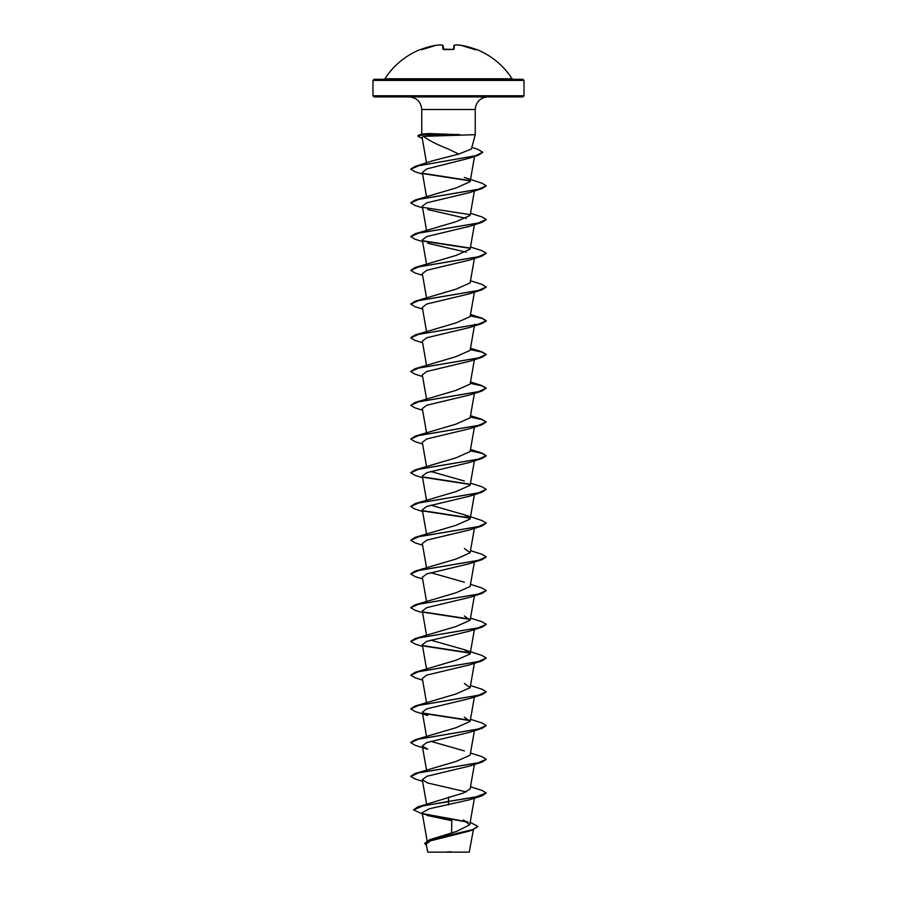 <?xml version="1.0" encoding="UTF-8"?>
<svg xmlns="http://www.w3.org/2000/svg" width="897" height="897" viewBox="0 0 897 897"><rect width="100%" height="100%" fill="white"/><g stroke="black" fill="none" stroke-linecap="round" stroke-linejoin="round"><path stroke-width="1.35" d="M453.501 49.436L442.95 49.122L442.613 45.299A75.438 28.76 -95.4 0 0 440.662 44.85L436.065 45.299A75.516 75.236 180 0 0 421.814 49.122L420.76 49.458A0.572 0.561 -22.5 0 1 420.973 49.413M476.027 49.413A0.572 0.561 22.5 0 1 476.24 49.458L476.285 49.335A75.527 75.527 0 0 1 512.064 78.768L384.936 78.768L448.5 79.295L374.105 79.295L372.973 80.427L524.027 80.427L522.895 79.295L448.5 79.295M476.24 49.458L475.186 49.122A75.516 75.236 180 0 0 460.935 45.299L460.935 45.299A75.438 69.428 102.9 0 0 456.338 44.85A75.438 28.76 95.4 0 0 454.387 45.299L454.05 49.122M477.877 826.529L472.282 830.061L468.256 831.373L430.235 840.904L426.176 844.223L427.779 852.15L469.221 852.15L473.403 829.691M446.93 851.903L451.135 851.825M471.407 149.003L475.242 134.673L423.451 136.355C428.665 140.347 437.018 144.585 448.5 149.081L458.737 154.071L471.396 149.003M459.6 134.819L426.019 134.819L428.979 135.884M524.027 95.777L372.973 95.777L374.105 96.921L522.895 96.921L524.027 95.777L524.027 80.427M459.421 134.673L428.732 133.552L422.689 134.023M426.781 815.373L451.819 820.688L451.55 832.865M470.174 822.347L477.888 826.384L472.495 829.714L429.685 839.715L456.394 831.474L469.748 824.803L463.413 819.903M448.5 797.097L448.5 801.413L417.8 806.908L463.469 792.993L470.129 788.889L474.401 764.457M410.748 776.253L415.143 773.494L455.956 761.475L470.129 755.162L474.401 730.73M464.388 750.912L430.728 741.326M410.748 742.514L415.143 739.756L455.968 727.736L470.129 721.423L464.388 717.185M410.748 708.776L415.143 706.017L455.956 693.998L470.129 687.685L464.388 683.447M422.599 680.128L415.143 677.807L410.736 675.183L415.143 672.29L455.945 660.27L470.129 653.958L464.388 649.708L430.728 640.122M410.748 641.31L415.143 638.552L455.968 626.532L470.129 620.219L464.388 615.981M410.748 607.583L415.143 604.825L455.968 592.794L470.129 586.492L474.401 562.06M464.388 582.243L430.728 572.656M410.748 573.845L415.143 571.086L455.956 559.066L470.129 552.754L464.388 548.515M422.599 545.185L415.143 542.876L410.736 540.252L415.143 537.348L455.956 525.339L470.129 519.015L464.388 514.777L430.728 505.179M410.748 506.379L415.143 503.621L455.956 491.601L470.129 485.288L474.401 460.856M464.388 481.039L430.728 471.452M410.748 472.641L415.143 469.882L455.968 457.862L470.129 451.55L474.401 427.118M422.599 443.993L415.143 441.672L410.736 439.048L415.143 436.155L455.956 424.135L470.129 417.823L474.401 393.391M422.599 410.254L415.143 407.933L410.736 405.321L415.143 402.417L455.945 390.397L470.129 384.084L474.401 359.652M410.748 371.448L415.143 368.678L455.956 356.67L470.129 350.346L474.692 324.277M410.748 337.709L415.143 334.951L455.968 322.931L470.129 316.619L474.401 292.187M410.748 303.971L415.143 301.213L455.956 289.193L470.129 282.88L474.401 258.448M422.599 275.323L415.143 273.002L410.736 270.378L415.143 267.485L455.956 255.466L470.129 249.153L474.401 224.721M410.748 236.505L415.143 233.747L455.956 221.727L470.129 215.415L474.401 190.983M410.748 202.778L415.143 200.02L455.956 188L470.129 181.687L474.535 156.437M410.748 169.051L415.165 166.394L432.208 160.911L458.737 154.071M423.451 136.355L422.061 137.252L426.524 162.839M473.582 156.201L469.008 158.276L426.714 168.95L422.319 172.471L426.501 196.432M422.599 207.846L415.143 205.536L410.736 202.913L418.742 199.358L481.857 188.673L469.31 192.653L426.804 202.823L422.308 206.209L426.501 230.159M427.69 209.517L466.272 218.442M422.599 241.585L415.143 239.264L410.736 236.651L418.753 233.085L481.857 222.4L469.31 226.38L426.804 236.55L422.319 239.936L426.501 263.897M427.69 243.255L466.272 252.18M410.736 270.378L418.753 266.824L481.857 256.138L469.31 260.119L426.815 270.277L422.319 273.675L426.501 297.625M474.221 291.379L469.31 293.846L426.804 304.016L422.319 307.402L426.501 331.363M422.599 342.789L415.143 340.468L410.736 337.855L418.753 334.289L481.857 323.604L469.31 327.584L426.815 337.743L422.319 341.14L426.501 365.101M422.599 376.516L415.143 374.206L410.736 371.582L418.753 368.017L481.857 357.331L469.31 361.323L426.815 371.481L422.319 374.868L426.501 398.829M410.736 405.321L418.753 401.755L481.857 391.07L469.31 395.05L426.793 405.22L422.319 408.606L426.501 432.567M410.736 439.048L418.753 435.493L481.857 424.808L469.31 428.788L426.804 438.958L422.308 442.344L426.501 466.294M422.599 477.72L415.143 475.399L410.736 472.786L418.753 469.221L481.857 458.535L469.31 462.516L426.804 472.685L422.319 476.072L426.501 500.033M422.599 511.458L415.143 509.137L410.736 506.513L418.753 502.959L481.857 492.274L469.31 496.254L426.804 506.424L422.308 509.81L426.501 533.771M410.736 540.252L418.753 536.686L481.857 526.001L469.31 529.992L426.804 540.151L422.308 543.537L426.501 567.498M422.599 578.924L415.143 576.603L410.736 573.99L418.753 570.425L481.857 559.739L469.31 563.72L426.804 573.889L422.319 577.276L426.501 601.237M422.599 612.651L415.143 610.341L410.736 607.718L418.753 604.163L481.857 593.478L469.31 597.458L426.804 607.628L422.319 611.014L426.501 634.964M422.599 646.389L415.143 644.068L410.736 641.456L418.753 637.89L481.857 627.205L469.31 631.185L426.804 641.355L422.319 644.741L426.501 668.702M410.736 675.183L418.753 671.629L481.857 660.943L469.31 664.924L426.804 675.093L422.319 678.48L426.501 702.441M481.857 694.67L469.31 698.662L426.793 708.821L422.319 712.207L427.69 715.526L415.143 711.545L410.736 708.922L418.753 705.356L481.857 694.67L486.252 691.912M481.857 728.409L469.31 732.389L426.793 742.559L422.319 745.945L427.69 749.253L415.143 745.272L410.736 742.66L418.753 739.094L481.857 728.409L486.252 725.651M422.599 781.321L415.143 779.011L410.736 776.387L418.753 772.833L481.857 762.147L469.322 766.128L426.804 776.286L422.308 779.684L427.69 782.991L466.272 791.916M481.857 795.874L486.264 792.97L475.197 797.198L448.5 801.413L481.857 795.874L469.31 799.855L429.562 808.702L422.173 812.604L427.095 840.792M417.8 806.908L413.506 809.845L422.409 813.983M422.969 813.657L467.516 821.831M429.685 839.715L424.741 843.315M448.5 804.788L448.5 801.694L423.429 805.764L413.506 809.845M423.653 814.095L468.167 822.257M472.282 830.061L429.394 840.108L424.73 843.449L426.4 845.49M486.264 792.97L481.857 790.358L470.499 786.77M415.143 773.494L478.247 762.809L486.264 759.243L481.857 756.62L470.499 753.032M415.143 739.756L478.258 729.07L486.264 725.505L481.857 722.892L470.499 719.304M469.849 720.302L422.779 713.048M415.143 706.017L478.258 695.332L486.264 691.778L481.857 689.154L470.499 685.566M415.143 672.29L478.258 661.605L486.264 658.039L481.857 655.415L464.388 649.708M469.849 652.837L422.779 645.582M415.143 638.552L478.258 627.866L486.264 624.301L481.857 621.688L470.499 618.1M469.849 619.098L422.779 611.855M415.143 604.825L478.258 594.139L486.264 590.574L481.857 587.95L470.499 584.362M415.143 571.086L478.258 560.401L486.264 556.835L481.857 554.223L470.499 550.635M415.143 537.348L478.258 526.662L486.264 523.108L481.857 520.484L464.388 514.777M469.849 517.894L422.779 510.651M415.143 503.621L478.258 492.935L486.264 489.37L481.857 486.746L470.499 483.169M469.849 484.167L422.779 476.912M415.143 469.882L478.258 459.197L486.264 455.631L481.857 453.019L470.499 449.431M415.143 436.155L478.258 425.47L486.264 421.904L481.857 419.28L470.499 415.703M415.143 402.417L478.258 391.731L486.264 388.166L481.857 385.553L470.499 381.965M415.143 368.678L478.258 357.993L486.264 354.438L481.857 351.815L470.308 349.303M415.143 334.951L478.258 324.266L486.264 320.7L481.857 318.087L470.308 315.576M415.143 301.213L478.247 290.527L486.264 286.973L481.857 284.349L470.499 280.761M415.143 267.485L478.247 256.8L486.264 253.234L481.857 250.611L470.499 247.034M469.849 248.032L422.779 240.777M415.143 233.747L478.247 223.061L486.264 219.496L481.857 216.883L470.499 213.295M415.143 200.02L478.247 189.334L486.264 185.769L481.857 183.145L464.388 177.438M469.849 180.555L422.779 173.312M415.165 166.394L475.432 155.764L482.743 152.221L477.832 149.283L471.833 147.4M417.811 135.795L426.019 134.539L417.811 135.795M481.857 762.147L486.252 759.378M470.017 720.616L423.171 713.407M481.857 660.943L486.264 658.039M470.028 653.139L423.171 645.941M481.857 627.205L486.252 624.447M470.017 619.412L423.171 612.203M481.857 593.478L486.264 590.574M481.857 559.739L486.252 556.981M481.857 526.001L486.264 523.108M470.028 518.208L423.171 511.01M481.857 492.274L486.264 489.37M470.017 484.47L423.171 477.271M481.857 458.535L486.264 455.923L482.025 453.355L470.263 450.787M481.857 424.808L486.264 421.904M486.252 422.038L481.79 419.549L470.263 417.049M481.857 391.07L486.264 388.166M486.252 388.311L481.79 385.811L470.263 383.311M481.857 357.331L486.264 354.438M486.252 354.573L481.79 352.084L470.263 349.583M481.857 323.604L486.264 320.98L482.025 318.413L470.263 315.845M422.599 309.05L415.143 306.74L410.736 304.117L418.753 300.551L481.857 289.866L486.252 287.107M481.857 256.138L486.264 253.234M470.017 248.334L423.171 241.136M481.857 222.4L486.252 219.642M470.028 214.607L423.171 207.398M481.857 188.673L486.252 185.903M470.028 180.869L423.171 173.67M422.599 174.119L415.143 171.798L410.736 169.185L418.877 165.71L478.292 155.248L482.732 152.355M422.274 138.53L417.811 136.075M459.421 134.539L426.019 134.539L428.732 133.552M442.95 49.122L443.499 49.436L443.219 45.814L443.533 49.38L442.972 45.399M453.467 49.38L454.174 45.321A0.572 0.572 0 0 0 453.781 45.792L453.781 45.814M440.943 44.895L440.662 44.85A75.438 69.428 -102.9 0 0 436.065 45.299A0.572 0.572 0 0 0 436.065 45.299L421.489 49.761M443.555 49.604L452.918 49.458A75.516 69.764 180 0 0 448.5 49.335A75.516 69.764 180 0 0 444.082 49.458M454.028 45.399L456.315 44.85A0.572 0.572 0 0 0 456.192 44.85L456.057 44.895M443.219 45.792L443.219 45.814A0.572 0.572 0 0 0 442.826 45.321L440.808 44.85A0.572 0.572 0 0 0 440.685 44.85A0.572 0.572 0 0 1 440.808 44.85M421.758 134.281L421.758 109.501L475.242 109.501C475.993 101.854 480.187 97.661 487.833 96.921M421.758 109.501C421.007 101.854 416.813 97.661 409.167 96.921M475.242 134.673L475.242 109.501M372.973 95.777L372.973 80.427M469.748 824.803L474.401 798.195M426.568 804.06L422.308 779.684M426.501 769.906L422.308 745.945M426.501 736.168L422.308 712.207M470.129 721.423L474.401 696.991M470.129 687.685L474.401 663.253M470.129 653.958L474.401 629.526M470.129 620.219L474.401 595.787M470.129 552.754L474.401 528.322M470.129 519.015L474.401 494.583M422.689 134.012L418.854 135.077M470.499 348.227L481.857 351.815M470.499 314.499L481.857 318.087M469.008 158.276L478.292 155.248M469.31 293.857L481.857 289.866M512.064 78.768L513.017 79.295M420.715 49.335A75.527 75.527 0 0 0 384.936 78.768M421.814 49.122L436.065 45.299M456.315 44.85L460.923 45.299A0.572 0.572 0 0 0 460.923 45.299L475.511 49.761M476.285 49.335L475.556 49.649M476.083 49.425L460.935 45.299M454.174 45.321L456.192 44.85"/></g></svg>
